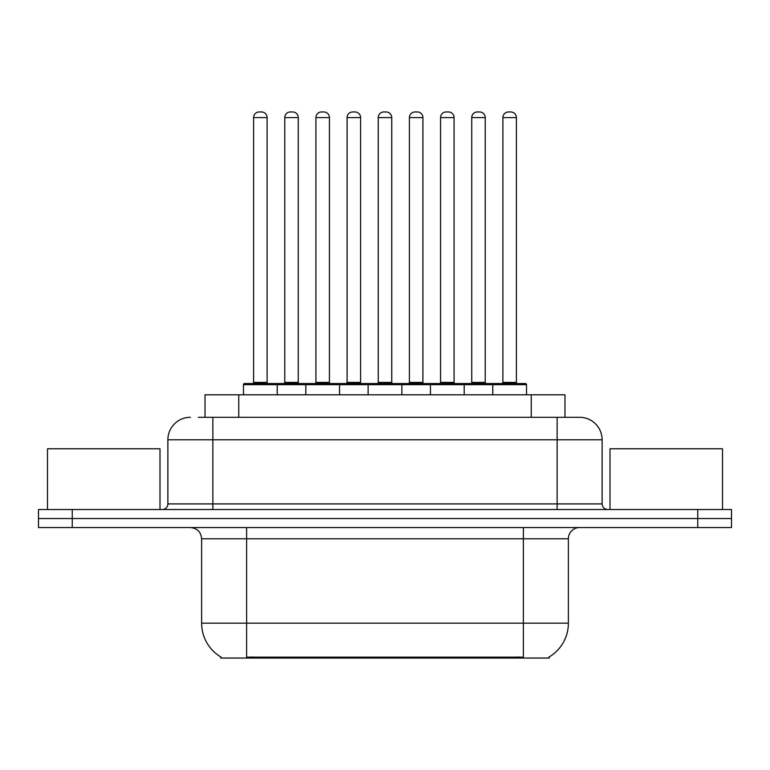 <?xml version="1.0" encoding="UTF-8"?>
<svg xmlns="http://www.w3.org/2000/svg" width="770" height="770" viewBox="0 0 770 770"><rect width="100%" height="100%" fill="white"/><g stroke="black" fill="none" stroke-linecap="round" stroke-linejoin="round"><path stroke-width="1.16" d="M205.022 417.292L205.022 394.789L564.978 394.789L564.978 417.292M549.251 656.935L549.251 658.042L220.749 658.042L220.749 656.935M221.086 657.128A39.376 39.376 0 0 1 201.624 623.161L246.621 623.161L246.621 657.128L523.379 657.128L523.379 623.161L568.375 623.161L568.375 538.788A11.252 11.252 0 0 1 579.627 527.537M201.624 623.161L201.624 538.788C200.96 531.954 197.207 528.201 190.373 527.537M548.914 657.128A39.376 39.376 0 0 0 568.375 623.161M72.245 509.538L731.5 509.538L731.5 518.537L38.5 518.537L38.5 527.537L72.245 527.537L72.245 518.537L38.5 518.537L38.5 509.538L72.245 509.538L72.245 518.537L731.5 518.537L731.5 527.537L72.245 527.537M198.766 417.292L579.281 417.292M198.256 417.292L212.876 417.292L212.876 439.786L167.879 439.786L167.879 503.917A5.621 5.621 0 0 1 162.249 509.538M190.373 417.292A22.503 22.503 0 0 0 167.879 439.786M579.627 417.292A22.503 22.503 0 0 1 602.121 439.786L602.121 503.917C602.458 507.334 604.335 509.201 607.751 509.538M492.771 394.789L492.771 384.663A1.126 1.126 0 0 1 493.897 383.537L525.4 383.537A1.126 1.126 0 0 1 526.526 384.663L243.474 384.663A1.126 1.126 0 0 1 244.6 383.537L276.103 383.537A1.126 1.126 0 0 1 277.229 384.663L277.229 394.789M267.103 117.589L253.6 117.589A5.621 5.621 0 0 1 259.221 111.958L261.473 111.958A5.621 5.621 0 0 1 267.103 117.589L267.103 382.411A1.126 1.126 0 0 0 268.23 383.537M253.6 117.589L253.6 382.411A1.126 1.126 0 0 1 252.473 383.537M243.474 384.663L243.474 394.789M308.385 384.663A1.126 1.126 0 0 0 307.259 383.537L275.766 383.537M284.765 117.589A5.621 5.621 0 0 1 290.386 111.958L292.639 111.958A5.621 5.621 0 0 1 298.26 117.589L284.765 117.589L284.765 382.411A1.126 1.126 0 0 1 283.639 383.537M298.26 117.589L298.26 382.411A1.126 1.126 0 0 0 299.386 383.537M305.796 394.789L305.796 384.663A1.126 1.126 0 0 1 306.922 383.537L338.425 383.537A1.126 1.126 0 0 1 339.551 384.663L339.551 394.789M329.425 117.589L315.921 117.589A5.621 5.621 0 0 1 321.552 111.958L323.804 111.958A5.621 5.621 0 0 1 329.425 117.589L329.425 382.411A1.126 1.126 0 0 0 330.551 383.537M315.921 117.589L315.921 382.411A1.126 1.126 0 0 1 314.795 383.537M368.127 394.789L368.127 384.663A1.126 1.126 0 0 1 369.253 383.537L400.747 383.537A1.126 1.126 0 0 1 401.873 384.663L401.873 394.789M391.747 117.589L378.253 117.589A5.621 5.621 0 0 1 383.874 111.958L386.126 111.958A5.621 5.621 0 0 1 391.747 117.589L391.747 382.411A1.126 1.126 0 0 0 392.873 383.537M378.253 117.589L378.253 382.411A1.126 1.126 0 0 1 377.127 383.537M430.449 394.789L430.449 384.663A1.126 1.126 0 0 1 431.575 383.537L463.078 383.537A1.126 1.126 0 0 1 464.204 384.663L464.204 394.789M454.079 117.589L440.575 117.589A5.621 5.621 0 0 1 446.196 111.958L448.448 111.958A5.621 5.621 0 0 1 454.079 117.589L454.079 382.411A1.126 1.126 0 0 0 455.205 383.537M440.575 117.589L440.575 382.411A1.126 1.126 0 0 1 439.449 383.537M516.4 117.589L502.897 117.589A5.621 5.621 0 0 1 508.527 111.958L510.779 111.958A5.621 5.621 0 0 1 516.4 117.589L516.4 382.411A1.126 1.126 0 0 0 517.527 383.537M502.897 117.589L502.897 382.411A1.126 1.126 0 0 1 501.771 383.537M526.526 384.663L526.526 394.789M370.717 384.663A1.126 1.126 0 0 0 369.59 383.537L338.088 383.537M347.087 117.589A5.621 5.621 0 0 1 352.708 111.958L354.96 111.958A5.621 5.621 0 0 1 360.591 117.589L347.087 117.589L347.087 382.411A1.126 1.126 0 0 1 345.961 383.537M360.591 117.589L360.591 382.411A1.126 1.126 0 0 0 361.717 383.537M433.038 384.663A1.126 1.126 0 0 0 431.912 383.537M400.41 383.537L431.575 383.537M409.409 117.589A5.621 5.621 0 0 1 415.04 111.958L417.292 111.958A5.621 5.621 0 0 1 422.913 117.589L409.409 117.589L409.409 382.411A1.126 1.126 0 0 1 408.283 383.537M422.913 117.589L422.913 382.411A1.126 1.126 0 0 0 424.039 383.537M495.36 384.663A1.126 1.126 0 0 0 494.234 383.537L462.741 383.537M471.74 117.589A5.621 5.621 0 0 1 477.361 111.958L479.614 111.958A5.621 5.621 0 0 1 485.235 117.589L471.74 117.589L471.74 382.411A1.126 1.126 0 0 1 470.614 383.537M485.235 117.589L485.235 382.411A1.126 1.126 0 0 0 486.361 383.537M159.996 509.538L159.996 448.785L47.499 448.785L47.499 509.538M722.501 509.538L722.501 448.785L610.004 448.785L610.004 509.538M518.874 658.042L518.874 656.935M251.126 658.042L251.126 656.935M238.767 417.292L238.767 394.789M531.233 417.292L531.233 394.789M523.379 527.537L523.379 538.788L201.624 538.788M568.375 538.788L523.379 538.788L523.379 623.161L246.621 623.161L246.621 527.537M697.755 527.537L697.755 509.538M212.876 509.538L212.876 503.917L602.121 503.917M167.879 503.917L212.876 503.917L212.876 439.786L557.124 439.786L557.124 509.538M602.121 439.786L557.124 439.786L557.124 417.292M253.6 382.411L267.103 382.411M284.765 382.411L298.26 382.411M315.921 382.411L329.425 382.411M378.253 382.411L391.747 382.411M440.575 382.411L454.079 382.411M502.897 382.411L516.4 382.411M347.087 382.411L360.591 382.411M409.409 382.411L422.913 382.411M471.74 382.411L485.235 382.411"/></g></svg>
